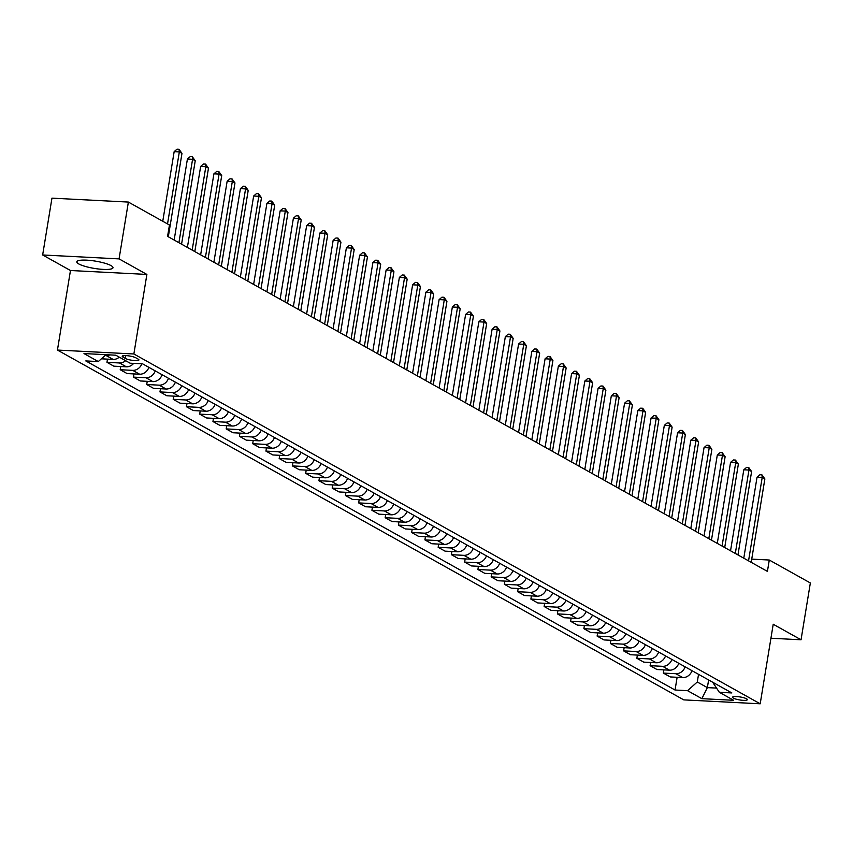 <?xml version="1.0" encoding="UTF-8"?>
<svg xmlns="http://www.w3.org/2000/svg" width="853" height="853" viewBox="0 0 853 853"><rect width="100%" height="100%" fill="white"/><g stroke="black" fill="none" stroke-linecap="round" stroke-linejoin="round"><path stroke-width="1.28" d="M111.018 265.603A18.339 3.679 -170.7 0 0 90.94 260.506A18.339 3.679 -170.7 0 0 76.802 261.807A18.339 3.679 -170.7 0 0 78.796 263.95A18.339 3.679 -170.7 0 0 98.863 269.036A18.339 3.679 -170.7 0 0 113.001 267.735A18.339 3.679 -170.7 0 0 111.018 265.603M746.556 698.799A7.528 1.514 -170.7 0 0 738.325 696.709A7.528 1.514 -170.7 0 0 732.524 697.242A7.528 1.514 -170.7 0 0 733.335 698.117A7.528 1.514 -170.7 0 0 741.577 700.206A7.528 1.514 -170.7 0 0 747.367 699.673A7.528 1.514 -170.7 0 0 746.556 698.799M57.439 350.061L683.775 699.876L760.194 703.8L133.868 353.974L57.439 350.061L70.468 270.508L146.887 274.431L119.068 258.885L42.65 254.972L70.468 270.508M42.65 254.972L51.958 198.152L128.376 202.065L119.068 258.885M128.376 202.065L169.448 225L167.583 236.366L767.423 571.393L769.278 560.026L751.728 559.12M123.003 357.13L125.327 358.431A7.293 1.461 -170.7 0 0 133.313 360.456A7.293 1.461 -170.7 0 0 138.932 359.945A7.293 1.461 -170.7 0 0 138.133 359.092L135.808 357.791A7.293 1.461 -170.7 0 0 127.833 355.765A7.293 1.461 -170.7 0 0 122.214 356.277A7.293 1.461 -170.7 0 0 123.003 357.13L123.227 355.733M106.017 354.699L98.298 361.565L85.801 360.926L675.043 690.024L677.133 677.282M98.298 361.565L83.989 353.568L115.795 355.2L130.104 363.197L142.6 363.836L731.842 692.935L719.346 692.295L733.655 700.292L701.848 698.66L687.539 690.663L675.043 690.024M770.931 638.236L801.042 639.782L810.35 582.962L769.278 560.026M801.042 639.782L773.223 624.247L760.194 703.8M146.887 274.431L133.868 353.974M719.346 692.295L712.66 682.229M708.608 679.958L707.361 687.625L716.349 688.083M698.543 674.339L697.285 681.995L707.361 687.625L701.848 698.66M109.845 354.901A9.404 8.05 119.2 0 1 106.22 355.573L105.1 355.509M692.028 670.703A9.404 8.05 119.2 0 1 682.741 677.57L670.245 676.93L663.357 673.081L663.879 669.882M678.785 663.303A9.404 8.05 119.2 0 1 669.498 670.17L657.002 669.53L650.114 665.681L650.636 662.482M665.532 655.904A9.404 8.05 119.2 0 1 656.245 662.77L643.748 662.131L636.86 658.281L637.383 655.083M652.289 648.504A9.404 8.05 119.2 0 1 643.002 655.371L630.506 654.731L623.618 650.882L624.14 647.683M639.046 641.104A9.404 8.05 119.2 0 1 629.749 647.971L617.252 647.331L610.364 643.482L610.887 640.283M625.793 633.704A9.404 8.05 119.2 0 1 616.506 640.571L604.009 639.931L597.121 636.082L597.644 632.883M612.55 626.305A9.404 8.05 119.2 0 1 603.263 633.171L590.766 632.531L583.879 628.682L584.401 625.484M599.296 618.905A9.404 8.05 119.2 0 1 590.009 625.771L577.513 625.132L570.625 621.293L571.147 618.094M586.054 611.516A9.404 8.05 119.2 0 1 576.767 618.382L564.27 617.732L557.382 613.893L557.905 610.695M572.8 604.116A9.404 8.05 119.2 0 1 563.513 610.983L551.017 610.343L544.129 606.494L544.651 603.295M559.557 596.716A9.404 8.05 119.2 0 1 550.27 603.583L537.774 602.943L530.886 599.094L531.408 595.895M546.315 589.316A9.404 8.05 119.2 0 1 537.017 596.183L524.52 595.543L517.632 591.694L518.166 588.495M533.061 581.917A9.404 8.05 119.2 0 1 523.774 588.783L511.278 588.144L504.39 584.294L504.912 581.096M519.818 574.517A9.404 8.05 119.2 0 1 510.531 581.383L498.035 580.744L491.147 576.895L491.669 573.696M506.565 567.117A9.404 8.05 119.2 0 1 497.278 573.984L484.781 573.344L477.893 569.495L478.416 566.296M493.322 559.717A9.404 8.05 119.2 0 1 484.035 566.584L471.538 565.944L464.65 562.095L465.173 558.896M480.068 552.317A9.404 8.05 119.2 0 1 470.781 559.184L458.285 558.544L451.397 554.695L451.919 551.496M466.826 544.918A9.404 8.05 119.2 0 1 457.539 551.784L445.042 551.145L438.154 547.295L438.677 544.097M453.583 537.518A9.404 8.05 119.2 0 1 444.285 544.385L431.789 543.745L424.901 539.896L425.434 536.697M440.329 530.118A9.404 8.05 119.2 0 1 431.042 536.985L418.546 536.345L411.658 532.507L412.18 529.308M427.086 522.729A9.404 8.05 119.2 0 1 417.799 529.596L405.303 528.945L398.415 525.107L398.937 521.908M413.833 515.329A9.404 8.05 119.2 0 1 404.546 522.196L392.049 521.556L385.161 517.707L385.684 514.508M400.59 507.93A9.404 8.05 119.2 0 1 391.303 514.796L378.807 514.156L371.919 510.307L372.441 507.108M387.337 500.53A9.404 8.05 119.2 0 1 378.05 507.396L365.553 506.757L358.665 502.907L359.188 499.709M374.094 493.13A9.404 8.05 119.2 0 1 364.807 499.997L352.31 499.357L345.422 495.508L345.945 492.309M360.851 485.73A9.404 8.05 119.2 0 1 351.553 492.597L339.067 491.957L332.169 488.108L332.702 484.909M347.597 478.33A9.404 8.05 119.2 0 1 338.31 485.197L325.814 484.557L318.926 480.708L319.449 477.509M334.355 470.931A9.404 8.05 119.2 0 1 325.068 477.797L312.571 477.158L305.683 473.308L306.206 470.11M321.101 463.531A9.404 8.05 119.2 0 1 311.814 470.398L299.318 469.758L292.43 465.909L292.952 462.71M307.858 456.131A9.404 8.05 119.2 0 1 298.571 462.998L286.075 462.358L279.187 458.509L279.709 455.31M294.605 448.731A9.404 8.05 119.2 0 1 285.318 455.598L272.821 454.958L265.933 451.109L266.456 447.91M281.362 441.332A9.404 8.05 119.2 0 1 272.075 448.198L259.579 447.558L252.691 443.709L253.213 440.521M268.119 433.942A9.404 8.05 119.2 0 1 258.822 440.798L246.336 440.159L239.437 436.32L239.97 433.121M254.866 426.543A9.404 8.05 119.2 0 1 245.579 433.409L233.082 432.759L226.194 428.92L226.717 425.722M241.623 419.143A9.404 8.05 119.2 0 1 232.336 426.01L219.839 425.37L212.951 421.521L213.474 418.322M228.369 411.743A9.404 8.05 119.2 0 1 219.082 418.61L206.586 417.97L199.698 414.121L200.22 410.922M215.127 404.343A9.404 8.05 119.2 0 1 205.84 411.21L193.343 410.57L186.455 406.721L186.978 403.522M201.884 396.944A9.404 8.05 119.2 0 1 192.586 403.81L180.09 403.17L173.202 399.321L173.724 396.123M188.63 389.544A9.404 8.05 119.2 0 1 179.343 396.41L166.847 395.771L159.959 391.922L160.481 388.723M175.387 382.144A9.404 8.05 119.2 0 1 166.1 389.011L153.604 388.371L146.716 384.522L147.238 381.323M162.134 374.744A9.404 8.05 119.2 0 1 152.847 381.611L140.35 380.971L133.463 377.122L133.985 373.923M148.891 367.344A9.404 8.05 119.2 0 1 139.604 374.211L127.108 373.571L120.22 369.722L120.742 366.523M133.676 363.378A9.404 8.05 119.2 0 1 126.351 366.811L113.854 366.172L106.966 362.322L107.489 359.124M119.281 357.151A9.404 8.05 119.2 0 1 113.108 359.412L101.39 358.814M125.636 360.702A9.404 8.05 119.2 0 1 119.463 362.962L106.966 362.322M141.886 363.794A9.404 8.05 119.2 0 1 132.716 370.362L120.22 369.722M155.246 370.895A9.404 8.05 119.2 0 1 145.959 377.762L133.463 377.122M168.499 378.295A9.404 8.05 119.2 0 1 159.202 385.161L146.716 384.522M181.742 385.695A9.404 8.05 119.2 0 1 172.455 392.561L159.959 391.922M194.985 393.094A9.404 8.05 119.2 0 1 185.698 399.961L173.202 399.321M208.239 400.494A9.404 8.05 119.2 0 1 198.952 407.361L186.455 406.721M221.481 407.894A9.404 8.05 119.2 0 1 212.194 414.761L199.698 414.121M234.735 415.294A9.404 8.05 119.2 0 1 225.448 422.16L212.951 421.521M247.978 422.693A9.404 8.05 119.2 0 1 238.691 429.56L226.194 428.92M261.231 430.093A9.404 8.05 119.2 0 1 251.934 436.96L239.437 436.32M274.474 437.493A9.404 8.05 119.2 0 1 265.187 444.36L252.691 443.709M287.717 444.893A9.404 8.05 119.2 0 1 278.43 451.749L265.933 451.109M300.97 452.282A9.404 8.05 119.2 0 1 291.683 459.149L279.187 458.509M314.213 459.682A9.404 8.05 119.2 0 1 304.926 466.548L292.43 465.909M327.467 467.081A9.404 8.05 119.2 0 1 318.18 473.948L305.683 473.308M340.71 474.481A9.404 8.05 119.2 0 1 331.422 481.348L318.926 480.708M353.963 481.881A9.404 8.05 119.2 0 1 344.665 488.748L332.169 488.108M367.206 489.281A9.404 8.05 119.2 0 1 357.919 496.147L345.422 495.508M380.449 496.681A9.404 8.05 119.2 0 1 371.162 503.547L358.665 502.907M393.702 504.08A9.404 8.05 119.2 0 1 384.415 510.947L371.919 510.307M406.945 511.48A9.404 8.05 119.2 0 1 397.658 518.347L385.161 517.707M420.198 518.88A9.404 8.05 119.2 0 1 410.911 525.747L398.415 525.107M433.441 526.28A9.404 8.05 119.2 0 1 424.154 533.146L411.658 532.507M446.695 533.679A9.404 8.05 119.2 0 1 437.397 540.546L424.901 539.896M459.938 541.069A9.404 8.05 119.2 0 1 450.651 547.935L438.154 547.295M473.18 548.468A9.404 8.05 119.2 0 1 463.893 555.335L451.397 554.695M486.434 555.868A9.404 8.05 119.2 0 1 477.147 562.735L464.65 562.095M499.677 563.268A9.404 8.05 119.2 0 1 490.39 570.135L477.893 569.495M512.93 570.668A9.404 8.05 119.2 0 1 503.633 577.534L491.147 576.895M526.173 578.067A9.404 8.05 119.2 0 1 516.886 584.934L504.39 584.294M539.416 585.467A9.404 8.05 119.2 0 1 530.129 592.334L517.632 591.694M552.669 592.867A9.404 8.05 119.2 0 1 543.382 599.734L530.886 599.094M565.912 600.267A9.404 8.05 119.2 0 1 556.625 607.133L544.129 606.494M579.166 607.667A9.404 8.05 119.2 0 1 569.879 614.533L557.382 613.893M592.409 615.066A9.404 8.05 119.2 0 1 583.121 621.933L570.625 621.293M605.662 622.466A9.404 8.05 119.2 0 1 596.364 629.333L583.879 628.682M618.905 629.855A9.404 8.05 119.2 0 1 609.618 636.722L597.121 636.082M632.148 637.255A9.404 8.05 119.2 0 1 622.861 644.122L610.364 643.482M645.401 644.655A9.404 8.05 119.2 0 1 636.114 651.521L623.618 650.882M658.644 652.055A9.404 8.05 119.2 0 1 649.357 658.921L636.86 658.281M671.897 659.454A9.404 8.05 119.2 0 1 662.61 666.321L650.114 665.681M685.14 666.854A9.404 8.05 119.2 0 1 675.853 673.721L663.357 673.081M687.539 690.663L697.285 681.995M167.529 223.934L179.333 151.898L181.977 153.38L168.318 236.782M162.763 221.268L174.161 151.631L179.333 151.898L179.055 149.307L181.977 153.38M174.161 151.631L176.997 149.2L179.055 149.307M178.917 242.7L192.575 159.298L195.23 160.78L181.572 244.182M174.151 240.034L187.415 159.031L192.575 159.298L192.309 156.707L195.23 160.78M187.415 159.031L190.24 156.6L192.309 156.707M192.17 250.1L205.829 166.698L208.473 168.18L194.815 251.582M187.393 247.434L200.658 166.431L205.829 166.698L205.552 164.107L208.473 168.18M200.658 166.431L203.483 164L205.552 164.107M205.413 257.499L219.072 174.097L221.716 175.569L208.068 258.981M200.647 254.834L213.911 173.831L219.072 174.097L218.805 171.506L221.716 175.569M213.911 173.831L216.737 171.4L218.805 171.506M218.656 264.899L232.315 181.497L234.97 182.968L221.311 266.371M213.89 262.234L227.154 181.231L232.315 181.497L232.048 178.906L234.97 182.968M227.154 181.231L229.979 178.799L232.048 178.906M231.909 272.299L245.568 188.897L248.212 190.368L234.554 273.77M227.133 269.633L240.407 188.63L245.568 188.897L245.291 186.306L248.212 190.368M240.407 188.63L243.233 186.199L245.291 186.306M245.152 279.688L258.811 196.286L261.466 197.768L247.807 281.17M240.386 277.033L253.65 196.03L258.811 196.286L258.544 193.706L261.466 197.768M253.65 196.03L256.476 193.599L258.544 193.706M258.406 287.088L272.064 203.686L274.709 205.168L261.05 288.57M253.629 284.433L266.893 203.43L272.064 203.686L271.787 201.095L274.709 205.168M266.893 203.43L269.729 200.999L271.787 201.095M271.649 294.488L285.307 211.086L287.962 212.568L274.303 295.97M266.882 291.822L280.147 210.819L285.307 211.086L285.041 208.495L287.962 212.568M280.147 210.819L282.972 208.388L285.041 208.495M284.902 301.887L298.561 218.485L301.205 219.967L287.546 303.369M280.125 299.222L293.389 218.219L298.561 218.485L298.283 215.894L301.205 219.967M293.389 218.219L296.215 215.788L298.283 215.894M298.145 309.287L311.803 225.885L314.448 227.367L300.8 310.769M293.379 306.622L306.643 225.618L311.803 225.885L311.537 223.294L314.448 227.367M306.643 225.618L309.468 223.187L311.537 223.294M311.388 316.687L325.046 233.285L327.701 234.767L314.043 318.169M306.622 314.021L319.886 233.018L325.046 233.285L324.78 230.694L327.701 234.767M319.886 233.018L322.711 230.587L324.78 230.694M324.641 324.087L338.3 240.685L340.944 242.167L327.285 325.569M319.864 321.421L333.139 240.418L338.3 240.685L338.023 238.094L340.944 242.167M333.139 240.418L335.965 237.987L338.023 238.094M337.884 331.486L351.543 248.084L354.198 249.566L340.539 332.969M333.118 328.821L346.382 247.818L351.543 248.084L351.276 245.493L354.198 249.566M346.382 247.818L349.208 245.387L351.276 245.493M351.137 338.886L364.796 255.484L367.44 256.966L353.782 340.368M346.361 336.221L359.625 255.218L364.796 255.484L364.519 252.893L367.44 256.966M359.625 255.218L362.461 252.787L364.519 252.893M364.38 346.286L378.039 262.884L380.694 264.366L367.035 347.768M359.614 343.62L372.878 262.617L378.039 262.884L377.772 260.293L380.694 264.366M372.878 262.617L375.704 260.186L377.772 260.293M377.634 353.686L391.282 270.284L393.937 271.755L380.278 355.157M372.857 351.02L386.121 270.017L391.282 270.284L391.015 267.693L393.937 271.755M386.121 270.017L388.947 267.586L391.015 267.693M390.877 361.086L404.535 277.683L407.18 279.155L393.521 362.557M386.11 358.42L399.375 277.417L404.535 277.683L404.269 275.092L407.18 279.155M399.375 277.417L402.2 274.986L404.269 275.092M404.119 368.485L417.778 285.073L420.433 286.555L406.774 369.957M399.353 365.82L412.617 284.817L417.778 285.073L417.512 282.492L420.433 286.555M412.617 284.817L415.443 282.386L417.512 282.492M417.373 375.874L431.032 292.472L433.676 293.954L420.017 377.357M412.596 373.219L425.86 292.216L431.032 292.472L430.754 289.881L433.676 293.954M425.86 292.216L428.696 289.785L430.754 289.881M430.616 383.274L444.274 299.872L446.929 301.354L433.271 384.756M425.85 380.609L439.114 299.606L444.274 299.872L444.008 297.281L446.929 301.354M439.114 299.606L441.939 297.175L444.008 297.281M443.869 390.674L457.528 307.272L460.172 308.754L446.514 392.156M439.092 388.008L452.357 307.005L457.528 307.272L457.251 304.681L460.172 308.754M452.357 307.005L455.193 304.574L457.251 304.681M457.112 398.074L470.771 314.672L473.426 316.154L459.767 399.556M452.346 395.408L465.61 314.405L470.771 314.672L470.504 312.081L473.426 316.154M465.61 314.405L468.436 311.974L470.504 312.081M470.366 405.474L484.014 322.071L486.668 323.554L473.01 406.956M465.589 402.808L478.853 321.805L484.014 322.071L483.747 319.48L486.668 323.554M478.853 321.805L481.678 319.374L483.747 319.48M483.608 412.873L497.267 329.471L499.911 330.953L486.253 414.355M478.842 410.208L492.106 329.205L497.267 329.471L497 326.88L499.911 330.953M492.106 329.205L494.932 326.774L497 326.88M496.851 420.273L510.51 336.871L513.165 338.353L499.506 421.755M492.085 417.607L505.349 336.604L510.51 336.871L510.243 334.28L513.165 338.353M505.349 336.604L508.175 334.173L510.243 334.28M510.105 427.673L523.763 344.271L526.408 345.753L512.749 429.155M505.328 425.007L518.592 344.004L523.763 344.271L523.486 341.68L526.408 345.753M518.592 344.004L521.428 341.573L523.486 341.68M523.347 435.073L537.006 351.671L539.661 353.153L526.002 436.555M518.581 432.407L531.846 351.404L537.006 351.671L536.74 349.08L539.661 353.153M531.846 351.404L534.671 348.973L536.74 349.08M536.601 442.472L550.26 359.07L552.904 360.542L539.245 443.944M531.824 439.807L545.088 358.804L550.26 359.07L549.982 356.479L552.904 360.542M545.088 358.804L547.925 356.373L549.982 356.479M549.844 449.872L563.502 366.47L566.147 367.942L552.499 451.344M545.078 447.207L558.342 366.204L563.502 366.47L563.236 363.879L566.147 367.942M558.342 366.204L561.167 363.773L563.236 363.879M563.097 457.272L576.745 373.859L579.4 375.341L565.742 458.743M558.32 454.606L571.585 373.603L576.745 373.859L576.479 371.279L579.4 375.341M571.585 373.603L574.41 371.172L576.479 371.279M576.34 464.661L589.999 381.259L592.643 382.741L578.984 466.143M571.574 462.006L584.838 381.003L589.999 381.259L589.722 378.668L592.643 382.741M584.838 381.003L587.664 378.572L589.722 378.668M589.583 472.061L603.242 388.659L605.897 390.141L592.238 473.543M584.817 469.395L598.081 388.392L603.242 388.659L602.975 386.068L605.897 390.141M598.081 388.392L600.907 385.961L602.975 386.068M602.836 479.461L616.495 396.059L619.139 397.541L605.481 480.943M598.06 476.795L611.324 395.792L616.495 396.059L616.218 393.468L619.139 397.541M611.324 395.792L614.16 393.361L616.218 393.468M616.079 486.86L629.738 403.458L632.393 404.94L618.734 488.342M611.313 484.195L624.577 403.192L629.738 403.458L629.471 400.867L632.393 404.94M624.577 403.192L627.403 400.761L629.471 400.867M629.333 494.26L642.991 410.858L645.636 412.34L631.977 495.742M624.556 491.595L637.82 410.592L642.991 410.858L642.714 408.267L645.636 412.34M637.82 410.592L640.646 408.16L642.714 408.267M642.576 501.66L656.234 418.258L658.879 419.74L645.231 503.142M637.809 498.994L651.074 417.991L656.234 418.258L655.968 415.667L658.879 419.74M651.074 417.991L653.899 415.56L655.968 415.667M655.818 509.06L669.477 425.658L672.132 427.14L658.473 510.542M651.052 506.394L664.316 425.391L669.477 425.658L669.21 423.067L672.132 427.14M664.316 425.391L667.142 422.96L669.21 423.067M669.072 516.46L682.731 433.057L685.375 434.54L671.716 517.942M664.295 513.794L677.57 432.791L682.731 433.057L682.453 430.466L685.375 434.54M677.57 432.791L680.395 430.36L682.453 430.466M682.315 523.859L695.973 440.457L698.628 441.939L684.97 525.341M677.549 521.194L690.813 440.191L695.973 440.457L695.707 437.866L698.628 441.939M690.813 440.191L693.638 437.76L695.707 437.866M695.568 531.259L709.227 447.857L711.871 449.328L698.212 532.73M690.791 528.593L704.056 447.59L709.227 447.857L708.95 445.266L711.871 449.328M704.056 447.59L706.892 445.159L708.95 445.266M708.811 538.659L722.47 455.257L725.125 456.728L711.466 540.13M704.045 535.993L717.309 454.99L722.47 455.257L722.203 452.666L725.125 456.728M717.309 454.99L720.135 452.559L722.203 452.666M722.064 546.059L735.723 462.657L738.367 464.128L724.709 547.53M717.288 543.393L730.552 462.39L735.723 462.657L735.446 460.066L738.367 464.128M730.552 462.39L733.377 459.959L735.446 460.066M735.307 553.448L748.966 470.046L751.61 471.528L737.962 554.93M730.541 550.793L743.805 469.79L748.966 470.046L748.699 467.455L751.61 471.528M743.805 469.79L746.631 467.359L748.699 467.455M748.55 560.847L762.209 477.445L764.864 478.928L751.205 562.33M743.784 558.182L757.048 477.19L762.209 477.445L761.942 474.854L764.864 478.928M757.048 477.19L759.874 474.748L761.942 474.854M113.108 359.412L106.22 355.573M126.351 366.811L119.463 362.962M139.604 374.211L132.716 370.362M152.847 381.611L145.959 377.762M166.1 389.011L159.202 385.161M179.343 396.41L172.455 392.561M192.586 403.81L185.698 399.961M205.84 411.21L198.952 407.361M219.082 418.61L212.194 414.761M232.336 426.01L225.448 422.16M245.579 433.409L238.691 429.56M258.822 440.798L251.934 436.96M272.075 448.198L265.187 444.36M285.318 455.598L278.43 451.749M298.571 462.998L291.683 459.149M311.814 470.398L304.926 466.548M325.068 477.797L318.18 473.948M338.31 485.197L331.422 481.348M351.553 492.597L344.665 488.748M364.807 499.997L357.919 496.147M378.05 507.396L371.162 503.547M391.303 514.796L384.415 510.947M404.546 522.196L397.658 518.347M417.799 529.596L410.911 525.747M431.042 536.985L424.154 533.146M444.285 544.385L437.397 540.546M457.539 551.784L450.651 547.935M470.781 559.184L463.893 555.335M484.035 566.584L477.147 562.735M497.278 573.984L490.39 570.135M510.531 581.383L503.633 577.534M523.774 588.783L516.886 584.934M537.017 596.183L530.129 592.334M550.27 603.583L543.382 599.734M563.513 610.983L556.625 607.133M576.767 618.382L569.879 614.533M590.009 625.771L583.121 621.933M603.263 633.171L596.364 629.333M616.506 640.571L609.618 636.722M629.749 647.971L622.861 644.122M643.002 655.371L636.114 651.521M656.245 662.77L649.357 658.921M669.498 670.17L662.61 666.321M682.741 677.57L675.853 673.721M125.796 355.605L125.327 358.431"/></g></svg>
